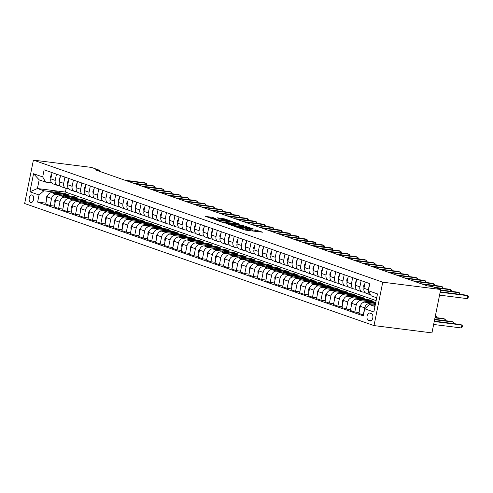 <?xml version="1.0" encoding="UTF-8"?>
<svg xmlns="http://www.w3.org/2000/svg" width="493" height="493" viewBox="0 0 493 493"><rect width="100%" height="100%" fill="white"/><g stroke="black" fill="none" stroke-linecap="round" stroke-linejoin="round"><path stroke-width="0.74" d="M236.652 227.168L245.126 230.065L262.683 232.215L254.998 229.787A3.778 0.382 11.4 0 1 255.67 230.151A3.778 0.382 11.4 0 1 254.092 230.145L252.669 229.966A3.778 0.382 11.4 0 1 247.511 228.844L245.471 228.277L246.186 228.678A3.778 0.382 11.4 0 1 246.857 229.042A3.778 0.382 11.4 0 1 245.28 229.035L243.856 228.857A3.778 0.382 11.4 0 1 238.698 227.735L236.652 227.168M30.658 202.481A3.852 2.262 -82.8 0 0 30.936 202.543A3.852 2.262 -82.8 0 0 33.623 199.246A3.852 2.262 -82.8 0 0 32.174 194.969A3.852 2.262 -82.8 0 0 31.897 194.908A3.852 2.262 -82.8 0 0 29.204 198.204A3.852 2.262 -82.8 0 0 30.658 202.481M212.415 217.358L205.526 216.402L215.188 219.607L232.745 221.751L224.697 218.898L217.302 217.82L220.371 219.108L224.851 219.816A3.161 0.32 11.4 0 1 228.086 220.445A3.161 0.32 11.4 0 1 229.726 221.061A3.161 0.32 11.4 0 1 228.407 221.061L217.173 219.65A3.161 0.32 11.4 0 1 213.937 219.021A3.161 0.32 11.4 0 1 212.298 218.399A3.161 0.32 11.4 0 1 213.617 218.405L215.983 218.639L212.415 217.358L212.181 218.528L210.449 218.159M382.753 282.193L440.699 289.483L432.238 286.525L427.406 285.915L94.983 169.752L99.808 170.362L91.347 167.404L33.401 160.114L382.753 282.193L374.002 325.596L24.65 203.517L33.401 160.114M226.688 223.625L235.857 226.829L253.414 228.974L243.752 225.769L226.644 223.822M223.908 222.867L215.86 220.014L233.417 222.158L238.594 223.797L230.687 222.922L233.121 223.816L243.215 225.4L223.908 222.867M371.414 313.64L369.923 313.123A3.728 2.194 -82.8 0 0 369.658 313.055A3.728 2.194 -82.8 0 0 367.051 316.253A3.728 2.194 -82.8 0 0 368.456 320.395L369.947 320.912A3.728 2.194 -82.8 0 0 370.212 320.98A3.728 2.194 -82.8 0 0 372.819 317.782A3.728 2.194 -82.8 0 0 371.414 313.64M376.707 297.803L371.266 295.899L368.351 290.722L369.781 283.623L44.13 169.826L42.694 176.925L45.615 182.102L39.181 179.853L37.431 188.536L43.865 190.785L54.033 192.06M368.351 290.722L377.49 293.914L373.848 311.983L364.709 308.784L369.516 304.582L375.198 305.296M45.917 203.128L37.622 202.087L363.279 315.884L364.709 308.784M37.622 202.087L39.052 194.988L29.913 191.795L33.555 173.727L42.694 176.925M440.699 289.483L431.948 332.886L374.002 325.596M99.604 171.367L99.808 170.362M369.516 304.582L374.957 306.48M66.167 188.443L65.44 192.06L376.141 300.631M65.44 192.06L37.431 188.536L29.913 191.795M60.399 192.862L64.626 193.398L64.447 194.279M54.384 206.086L50.138 205.556L45.738 204.016L47.174 196.923A4.813 3.864 -70.7 0 1 51.981 192.714L68.687 194.815L64.626 193.398M50.138 205.556L51.574 198.457A4.813 3.864 -70.7 0 1 56.381 194.248L62.494 195.018M68.86 195.82L73.087 196.35L72.909 197.237M62.845 209.044L58.605 208.514L54.205 206.974L55.635 199.875A4.813 3.864 -70.7 0 1 60.442 195.672L77.148 197.773L73.087 196.35M58.605 208.514L60.035 201.415A4.813 3.864 -70.7 0 1 64.842 197.206L70.955 197.976M77.321 198.778L81.555 199.308L81.376 200.195M71.306 212.002L67.066 211.472L62.666 209.932L64.096 202.833A4.813 3.864 -70.7 0 1 68.909 198.63L85.616 200.731L81.555 199.308M67.066 211.472L68.496 204.373A4.813 3.864 -70.7 0 1 73.309 200.164L79.416 200.934M85.782 201.736L90.016 202.266L89.837 203.153M79.774 214.96L75.528 214.424L71.128 212.89L72.557 205.791A4.813 3.864 -70.7 0 1 77.37 201.588L94.077 203.689L90.016 202.266M75.528 214.424L76.963 207.331A4.813 3.864 -70.7 0 1 81.77 203.122L87.883 203.892M94.249 204.694L98.477 205.224L98.298 206.111M88.235 217.918L83.995 217.382L79.595 215.848L81.025 208.749A4.813 3.864 -70.7 0 1 85.831 204.54L102.538 206.641L98.477 205.224M83.995 217.382L85.425 210.289A4.813 3.864 -70.7 0 1 90.231 206.08L96.345 206.85M102.71 207.652L106.938 208.182L106.759 209.069M96.696 220.876L92.456 220.34L88.056 218.806L89.486 211.707A4.813 3.864 -70.7 0 1 94.292 207.498L111.005 209.599L106.938 208.182M92.456 220.34L93.886 213.241A4.813 3.864 -70.7 0 1 98.699 209.038L104.806 209.808M111.171 210.61L115.405 211.14L115.226 212.027M105.157 223.834L100.917 223.298L96.517 221.764L97.947 214.665A4.813 3.864 -70.7 0 1 102.76 210.456L119.466 212.557L115.405 211.14M100.917 223.298L102.353 216.199A4.813 3.864 -70.7 0 1 107.16 211.996L113.273 212.766M119.639 213.561L123.866 214.098L123.688 214.985M113.624 226.792L109.384 226.256L104.978 224.716L106.414 217.623A4.813 3.864 -70.7 0 1 111.221 213.414L127.927 215.515L123.866 214.098M109.384 226.256L110.814 219.157A4.813 3.864 -70.7 0 1 115.621 214.954L121.734 215.718M128.1 216.519L132.327 217.056L132.149 217.937M122.085 229.744L117.845 229.214L113.445 227.674L114.875 220.581A4.813 3.864 -70.7 0 1 119.682 216.372L136.395 218.473L132.327 217.056M117.845 229.214L119.275 222.115A4.813 3.864 -70.7 0 1 124.088 217.912L130.195 218.676M136.561 219.477L140.795 220.014L140.616 220.895M130.546 232.702L126.307 232.172L121.907 230.632L123.336 223.539A4.813 3.864 -70.7 0 1 128.149 219.33L144.856 221.431L140.795 220.014M126.307 232.172L127.736 225.073A4.813 3.864 -70.7 0 1 132.549 220.864L138.662 221.634M145.028 222.435L149.256 222.965L149.077 223.853M139.014 235.66L134.774 235.13L130.368 233.59L131.804 226.49A4.813 3.864 -70.7 0 1 136.61 222.288L153.317 224.389L149.256 222.965M134.774 235.13L136.204 228.031A4.813 3.864 -70.7 0 1 141.01 223.822L147.124 224.592M153.489 225.393L157.717 225.923L157.538 226.811M147.475 238.618L143.235 238.088L138.835 236.548L140.265 229.448A4.813 3.864 -70.7 0 1 145.071 225.246L161.778 227.347L157.717 225.923M143.235 238.088L144.665 230.989A4.813 3.864 -70.7 0 1 149.471 226.78L155.585 227.55M161.951 228.351L166.184 228.881L166.005 229.769M155.936 241.576L151.696 241.04L147.296 239.506L148.726 232.406A4.813 3.864 -70.7 0 1 153.539 228.204L170.245 230.305L166.184 228.881M151.696 241.04L153.126 233.947A4.813 3.864 -70.7 0 1 157.939 229.738L164.052 230.508M170.418 231.309L174.645 231.839L174.467 232.727M164.403 244.534L160.157 243.998L155.757 242.464L157.193 235.364A4.813 3.864 -70.7 0 1 162 231.155L178.706 233.257L174.645 231.839M160.157 243.998L161.593 236.905A4.813 3.864 -70.7 0 1 166.4 232.696L172.513 233.466M178.879 234.267L183.106 234.797L182.928 235.685M172.864 247.492L168.624 246.956L164.224 245.422L165.654 238.322A4.813 3.864 -70.7 0 1 170.461 234.113L187.167 236.215L183.106 234.797M168.624 246.956L170.054 239.857A4.813 3.864 -70.7 0 1 174.861 235.654L180.974 236.424M187.34 237.225L191.567 237.755L191.389 238.643M181.325 250.45L177.086 249.914L172.686 248.38L174.115 241.28A4.813 3.864 -70.7 0 1 178.928 237.071L195.635 239.173L191.567 237.755M177.086 249.914L178.515 242.815A4.813 3.864 -70.7 0 1 183.328 238.612L189.435 239.382M195.801 240.177L200.035 240.713L199.856 241.601M189.793 253.408L185.547 252.872L181.147 251.331L182.576 244.238A4.813 3.864 -70.7 0 1 187.389 240.029L204.096 242.131L200.035 240.713M185.547 252.872L186.983 245.773A4.813 3.864 -70.7 0 1 191.789 241.57L197.903 242.334M204.268 243.135L208.496 243.671L208.317 244.553M198.254 256.36L194.014 255.83L189.614 254.289L191.044 247.196A4.813 3.864 -70.7 0 1 195.85 242.987L212.557 245.089L208.496 243.671M194.014 255.83L195.444 248.731A4.813 3.864 -70.7 0 1 200.25 244.528L206.364 245.292M212.729 246.093L216.957 246.629L216.778 247.511M206.715 259.318L202.475 258.788L198.075 257.247L199.505 250.148A4.813 3.864 -70.7 0 1 204.312 245.945L221.024 248.047L216.957 246.629M202.475 258.788L203.905 251.689A4.813 3.864 -70.7 0 1 208.718 247.48L214.825 248.25M221.191 249.051L225.424 249.581L225.246 250.469M215.176 262.276L210.936 261.746L206.536 260.205L207.966 253.106A4.813 3.864 -70.7 0 1 212.779 248.903L229.485 251.005L225.424 249.581M210.936 261.746L212.366 254.647A4.813 3.864 -70.7 0 1 217.179 250.438L223.292 251.208M229.658 252.009L233.885 252.539L233.707 253.427M223.643 265.234L219.403 264.704L214.997 263.163L216.433 256.064A4.813 3.864 -70.7 0 1 221.24 251.861L237.946 253.963L233.885 252.539M219.403 264.704L220.833 257.605A4.813 3.864 -70.7 0 1 225.64 253.396L231.753 254.166M238.119 254.967L242.346 255.497L242.168 256.385M232.104 268.192L227.865 267.656L223.465 266.121L224.894 259.022A4.813 3.864 -70.7 0 1 229.701 254.819L246.414 256.921L242.346 255.497M227.865 267.656L229.294 260.563A4.813 3.864 -70.7 0 1 234.101 256.354L240.214 257.124M246.58 257.925L250.814 258.455L250.635 259.343M240.566 271.15L236.326 270.614L231.926 269.079L233.355 261.98A4.813 3.864 -70.7 0 1 238.168 257.771L254.875 259.873L250.814 258.455M236.326 270.614L237.755 263.521A4.813 3.864 -70.7 0 1 242.568 259.312L248.682 260.082M255.047 260.883L259.275 261.413L259.096 262.301M249.033 274.108L244.787 273.572L240.387 272.037L241.823 264.938A4.813 3.864 -70.7 0 1 246.629 260.729L263.336 262.831L259.275 261.413M244.787 273.572L246.223 266.473A4.813 3.864 -70.7 0 1 251.029 262.27L257.143 263.04M263.509 263.841L267.736 264.371L267.557 265.259M257.494 277.066L253.254 276.53L248.854 274.995L250.284 267.896A4.813 3.864 -70.7 0 1 255.091 263.687L271.797 265.789L267.736 264.371M253.254 276.53L254.684 269.431A4.813 3.864 -70.7 0 1 259.491 265.228L265.604 265.998M271.97 266.793L276.203 267.329L276.025 268.217M265.955 280.024L261.715 279.488L257.315 277.947L258.745 270.854A4.813 3.864 -70.7 0 1 263.558 266.645L280.264 268.747L276.203 267.329M261.715 279.488L263.145 272.389A4.813 3.864 -70.7 0 1 267.958 268.186L274.071 268.95M280.437 269.751L284.664 270.287L284.486 271.168M274.422 282.976L270.176 282.446L265.776 280.905L267.212 273.812A4.813 3.864 -70.7 0 1 272.019 269.603L288.725 271.705L284.664 270.287M270.176 282.446L271.612 275.347A4.813 3.864 -70.7 0 1 276.419 271.144L282.532 271.908M288.898 272.709L293.125 273.245L292.947 274.126M282.883 285.934L278.644 285.404L274.244 283.863L275.673 276.764A4.813 3.864 -70.7 0 1 280.48 272.561L297.187 274.663L293.125 273.245M278.644 285.404L280.073 278.305A4.813 3.864 -70.7 0 1 284.88 274.096L290.993 274.866M297.359 275.667L301.587 276.197L301.408 277.084M291.345 288.892L287.105 288.362L282.705 286.821L284.134 279.722A4.813 3.864 -70.7 0 1 288.947 275.519L305.654 277.621L301.587 276.197M287.105 288.362L288.534 281.263A4.813 3.864 -70.7 0 1 293.347 277.054L299.454 277.824M305.82 278.625L310.054 279.155L309.875 280.042M299.812 291.85L295.566 291.32L291.166 289.779L292.596 282.68A4.813 3.864 -70.7 0 1 297.408 278.477L314.115 280.579L310.054 279.155M295.566 291.32L297.002 284.221A4.813 3.864 -70.7 0 1 301.808 280.012L307.922 280.782M314.287 281.583L318.515 282.113L318.336 283M308.273 294.808L304.033 294.272L299.633 292.737L301.063 285.638A4.813 3.864 -70.7 0 1 305.87 281.435L322.576 283.537L318.515 282.113M304.033 294.272L305.463 287.179A4.813 3.864 -70.7 0 1 310.27 282.97L316.383 283.74M322.749 284.541L326.976 285.071L326.797 285.958M316.734 297.766L312.494 297.23L308.094 295.695L309.524 288.596A4.813 3.864 -70.7 0 1 314.331 284.387L331.043 286.488L326.976 285.071M312.494 297.23L313.924 290.137A4.813 3.864 -70.7 0 1 318.737 285.928L324.844 286.698M331.21 287.499L335.443 288.029L335.265 288.916M325.195 300.724L320.955 300.188L316.555 298.653L317.985 291.554A4.813 3.864 -70.7 0 1 322.798 287.345L339.504 289.446L335.443 288.029M320.955 300.188L322.385 293.089A4.813 3.864 -70.7 0 1 327.198 288.886L333.311 289.656M339.677 290.457L343.904 290.987L343.726 291.874M333.662 303.682L329.423 303.146L325.016 301.611L326.452 294.512A4.813 3.864 -70.7 0 1 331.259 290.303L347.966 292.404L343.904 290.987M329.423 303.146L330.852 296.046A4.813 3.864 -70.7 0 1 335.659 291.844L341.772 292.614M348.138 293.409L352.366 293.945L352.187 294.832M342.124 306.64L337.884 306.104L333.484 304.563L334.913 297.47A4.813 3.864 -70.7 0 1 339.72 293.261L356.427 295.362L352.366 293.945M337.884 306.104L339.313 299.004A4.813 3.864 -70.7 0 1 344.12 294.802L350.233 295.566M356.599 296.367L360.833 296.903L360.654 297.784M350.585 309.592L346.345 309.062L341.945 307.521L343.375 300.428A4.813 3.864 -70.7 0 1 348.187 296.219L364.894 298.32L360.833 296.903M346.345 309.062L347.775 301.962A4.813 3.864 -70.7 0 1 352.587 297.76L358.701 298.524M365.066 299.325L369.294 299.861L369.115 300.742M359.052 312.55L354.806 312.02L350.406 310.479L351.842 303.38A4.813 3.864 -70.7 0 1 356.649 299.177L373.355 301.278L369.294 299.861M354.806 312.02L356.242 304.921A4.813 3.864 -70.7 0 1 361.049 300.712L367.162 301.482M373.528 302.283L375.746 302.56M363.458 314.996L358.873 313.437L360.303 306.338A4.813 3.864 -70.7 0 1 365.11 302.135L375.567 303.448M363.273 314.978L364.703 307.878A4.813 3.864 -70.7 0 1 369.51 303.67L375.376 304.409M364.783 292.281L362.799 292.035A4.813 3.864 -70.7 0 1 362.158 291.881A4.813 3.864 -70.7 0 1 359.884 286.852L361.141 280.603M356.316 289.323L354.338 289.077A4.813 3.864 -70.7 0 1 353.697 288.923A4.813 3.864 -70.7 0 1 351.423 283.894L352.68 277.645M347.855 286.365L345.876 286.119A4.813 3.864 -70.7 0 1 345.229 285.971A4.813 3.864 -70.7 0 1 342.955 280.942L344.219 274.687M339.394 283.407L337.409 283.161A4.813 3.864 -70.7 0 1 336.768 283.013A4.813 3.864 -70.7 0 1 334.494 277.984L335.751 271.729M330.932 280.455L328.948 280.203A4.813 3.864 -70.7 0 1 328.307 280.055A4.813 3.864 -70.7 0 1 326.033 275.026L327.29 268.777M322.465 277.497L320.487 277.245A4.813 3.864 -70.7 0 1 319.846 277.097A4.813 3.864 -70.7 0 1 317.566 272.068L318.829 265.819M314.004 274.539L312.02 274.287A4.813 3.864 -70.7 0 1 311.379 274.139A4.813 3.864 -70.7 0 1 309.105 269.11L310.362 262.861M305.543 271.581L303.559 271.329A4.813 3.864 -70.7 0 1 302.918 271.181A4.813 3.864 -70.7 0 1 300.644 266.152L301.901 259.903M297.076 268.623L295.097 268.377A4.813 3.864 -70.7 0 1 294.457 268.223A4.813 3.864 -70.7 0 1 292.176 263.194L293.44 256.945M288.615 265.665L286.63 265.419A4.813 3.864 -70.7 0 1 285.989 265.265A4.813 3.864 -70.7 0 1 283.715 260.236L284.979 253.987M280.153 262.707L278.169 262.461A4.813 3.864 -70.7 0 1 277.528 262.307A4.813 3.864 -70.7 0 1 275.254 257.278L276.511 251.029M271.686 259.749L269.708 259.503A4.813 3.864 -70.7 0 1 269.067 259.355A4.813 3.864 -70.7 0 1 266.787 254.326L268.05 248.071M263.225 256.791L261.241 256.545A4.813 3.864 -70.7 0 1 260.6 256.397A4.813 3.864 -70.7 0 1 258.326 251.368L259.589 245.113M254.764 253.84L252.78 253.587A4.813 3.864 -70.7 0 1 252.139 253.439A4.813 3.864 -70.7 0 1 249.865 248.41L251.122 242.162M246.297 250.882L244.318 250.629A4.813 3.864 -70.7 0 1 243.678 250.481A4.813 3.864 -70.7 0 1 241.404 245.452L242.661 239.204M237.836 247.924L235.857 247.671A4.813 3.864 -70.7 0 1 235.216 247.523A4.813 3.864 -70.7 0 1 232.936 242.494L234.2 236.246M229.374 244.966L227.39 244.713A4.813 3.864 -70.7 0 1 226.749 244.565A4.813 3.864 -70.7 0 1 224.475 239.536L225.732 233.288M220.913 242.008L218.929 241.761A4.813 3.864 -70.7 0 1 218.288 241.607A4.813 3.864 -70.7 0 1 216.014 236.578L217.271 230.33M212.446 239.05L210.468 238.803A4.813 3.864 -70.7 0 1 209.827 238.649A4.813 3.864 -70.7 0 1 207.547 233.62L208.81 227.372M203.985 236.092L202.001 235.845A4.813 3.864 -70.7 0 1 201.36 235.691A4.813 3.864 -70.7 0 1 199.086 230.662L200.349 224.414M195.524 233.134L193.539 232.887A4.813 3.864 -70.7 0 1 192.899 232.739A4.813 3.864 -70.7 0 1 190.625 227.711L191.882 221.456M187.057 230.176L185.078 229.929A4.813 3.864 -70.7 0 1 184.437 229.781A4.813 3.864 -70.7 0 1 182.157 224.753L183.421 218.498M178.595 227.224L176.611 226.971A4.813 3.864 -70.7 0 1 175.97 226.823A4.813 3.864 -70.7 0 1 173.696 221.795L174.96 215.546M170.134 224.266L168.15 224.013A4.813 3.864 -70.7 0 1 167.509 223.865A4.813 3.864 -70.7 0 1 165.235 218.837L166.492 212.588M161.667 221.308L159.689 221.055A4.813 3.864 -70.7 0 1 159.048 220.907A4.813 3.864 -70.7 0 1 156.768 215.879L158.031 209.63M153.206 218.35L151.222 218.097A4.813 3.864 -70.7 0 1 150.581 217.949A4.813 3.864 -70.7 0 1 148.307 212.921L149.57 206.672M144.745 215.392L142.76 215.145A4.813 3.864 -70.7 0 1 142.12 214.991A4.813 3.864 -70.7 0 1 139.846 209.963L141.103 203.714M136.278 212.434L134.299 212.187A4.813 3.864 -70.7 0 1 133.658 212.033A4.813 3.864 -70.7 0 1 131.384 207.005L132.642 200.756M127.816 209.476L125.838 209.229A4.813 3.864 -70.7 0 1 125.197 209.075A4.813 3.864 -70.7 0 1 122.917 204.047L124.181 197.798M119.355 206.518L117.371 206.271A4.813 3.864 -70.7 0 1 116.73 206.123A4.813 3.864 -70.7 0 1 114.456 201.095L115.713 194.84M110.894 203.566L108.91 203.313A4.813 3.864 -70.7 0 1 108.269 203.165A4.813 3.864 -70.7 0 1 105.995 198.137L107.252 191.888M102.427 200.608L100.449 200.355A4.813 3.864 -70.7 0 1 99.808 200.207A4.813 3.864 -70.7 0 1 97.528 195.179L98.791 188.93M93.966 197.65L91.981 197.397A4.813 3.864 -70.7 0 1 91.341 197.249A4.813 3.864 -70.7 0 1 89.067 192.221L90.33 185.972M85.505 194.692L83.52 194.439A4.813 3.864 -70.7 0 1 82.879 194.291A4.813 3.864 -70.7 0 1 80.606 189.263L81.863 183.014M77.037 191.734L75.059 191.481A4.813 3.864 -70.7 0 1 74.418 191.333A4.813 3.864 -70.7 0 1 72.138 186.305L73.402 180.056M68.576 188.776L66.592 188.529A4.813 3.864 -70.7 0 1 65.951 188.375A4.813 3.864 -70.7 0 1 63.677 183.347L64.94 177.098M60.115 185.818L58.131 185.571A4.813 3.864 -70.7 0 1 57.49 185.417A4.813 3.864 -70.7 0 1 55.216 180.389L56.473 174.14M51.648 182.86L45.615 182.102M370.687 294.863A4.813 3.864 -70.7 0 1 370.619 294.839A4.813 3.864 -70.7 0 1 368.345 289.81L369.608 283.561M370.619 294.839L366.219 293.304A4.813 3.864 -70.7 0 1 363.945 288.276L365.208 282.021M362.158 291.881L357.758 290.346A4.813 3.864 -70.7 0 1 355.484 285.318L356.741 279.069M353.697 288.923L349.297 287.388A4.813 3.864 -70.7 0 1 347.017 282.36L348.28 276.111M345.229 285.971L340.829 284.43A4.813 3.864 -70.7 0 1 338.555 279.402L339.819 273.153M336.768 283.013L332.368 281.472A4.813 3.864 -70.7 0 1 330.094 276.444L331.351 270.195M328.307 280.055L323.907 278.514A4.813 3.864 -70.7 0 1 321.627 273.486L322.89 267.237M319.846 277.097L315.44 275.556A4.813 3.864 -70.7 0 1 313.166 270.528L314.429 264.279M311.379 274.139L306.979 272.598A4.813 3.864 -70.7 0 1 304.705 267.57L305.962 261.321M302.918 271.181L298.518 269.646A4.813 3.864 -70.7 0 1 296.244 264.618L297.501 258.363M294.457 268.223L290.057 266.688A4.813 3.864 -70.7 0 1 287.776 261.66L289.04 255.405M285.989 265.265L281.589 263.73A4.813 3.864 -70.7 0 1 279.315 258.702L280.572 252.453M277.528 262.307L273.128 260.772A4.813 3.864 -70.7 0 1 270.854 255.744L272.111 249.495M269.067 259.355L264.667 257.814A4.813 3.864 -70.7 0 1 262.387 252.786L263.65 246.537M260.6 256.397L256.2 254.856A4.813 3.864 -70.7 0 1 253.926 249.828L255.189 243.579M252.139 253.439L247.739 251.898A4.813 3.864 -70.7 0 1 245.465 246.87L246.722 240.621M243.678 250.481L239.278 248.94A4.813 3.864 -70.7 0 1 236.997 243.912L238.261 237.663M235.216 247.523L230.81 245.982A4.813 3.864 -70.7 0 1 228.536 240.954L229.8 234.705M226.749 244.565L222.349 243.031A4.813 3.864 -70.7 0 1 220.075 238.002L221.332 231.747M218.288 241.607L213.888 240.073A4.813 3.864 -70.7 0 1 211.614 235.044L212.871 228.795M209.827 238.649L205.421 237.115A4.813 3.864 -70.7 0 1 203.147 232.086L204.41 225.837M201.36 235.691L196.96 234.157A4.813 3.864 -70.7 0 1 194.686 229.128L195.943 222.879M192.899 232.739L188.499 231.199A4.813 3.864 -70.7 0 1 186.225 226.17L187.482 219.921M184.437 229.781L180.037 228.241A4.813 3.864 -70.7 0 1 177.757 223.212L179.021 216.963M175.97 226.823L171.57 225.283A4.813 3.864 -70.7 0 1 169.296 220.254L170.553 214.005M167.509 223.865L163.109 222.325A4.813 3.864 -70.7 0 1 160.835 217.296L162.092 211.047M159.048 220.907L154.648 219.367A4.813 3.864 -70.7 0 1 152.368 214.344L153.631 208.089M150.581 217.949L146.181 216.415A4.813 3.864 -70.7 0 1 143.907 211.386L145.17 205.131M142.12 214.991L137.72 213.457A4.813 3.864 -70.7 0 1 135.446 208.428L136.703 202.179M133.658 212.033L129.258 210.499A4.813 3.864 -70.7 0 1 126.978 205.47L128.242 199.221M125.197 209.075L120.791 207.541A4.813 3.864 -70.7 0 1 118.517 202.512L119.781 196.263M116.73 206.123L112.33 204.583A4.813 3.864 -70.7 0 1 110.056 199.554L111.313 193.305M108.269 203.165L103.869 201.625A4.813 3.864 -70.7 0 1 101.595 196.596L102.852 190.347M99.808 200.207L95.408 198.667A4.813 3.864 -70.7 0 1 93.128 193.638L94.391 187.389M91.341 197.249L86.941 195.709A4.813 3.864 -70.7 0 1 84.667 190.68L85.924 184.431M82.879 194.291L78.479 192.751A4.813 3.864 -70.7 0 1 76.205 187.728L77.463 181.473M74.418 191.333L70.018 189.799A4.813 3.864 -70.7 0 1 67.738 184.77L69.002 178.515M65.951 188.375L61.551 186.841A4.813 3.864 -70.7 0 1 59.277 181.812L60.534 175.563M57.49 185.417L53.09 183.883A4.813 3.864 -70.7 0 1 50.816 178.854L52.073 172.605M43.865 190.785L39.052 194.988M33.555 173.727L39.181 179.853M246.586 230.249A3.778 0.382 11.4 0 0 246.617 230.213L246.857 229.042M249.501 230.619A3.778 0.382 11.4 0 1 247.276 230.015L246.697 229.818M255.405 231.359A3.778 0.382 11.4 0 0 255.436 231.322L255.67 230.151M257.525 231.624L255.516 230.927M233.238 225.652L231.118 225.381M234.841 226.386L250.949 228.518L250.179 228.105A3.778 0.382 11.4 0 0 245.021 226.977L234.785 225.689A3.778 0.382 11.4 0 0 233.207 225.683A3.778 0.382 11.4 0 0 233.879 226.053L234.791 226.632M220.784 221.77L222.682 222.01A3.161 0.32 11.4 0 0 224.321 222.639A3.161 0.32 11.4 0 0 227.556 223.261L232.006 223.76L229.572 222.873L230.669 223.015M229.572 222.873L224.001 222.023A3.161 0.32 11.4 0 0 222.682 222.016L222.602 222.411M374.058 305.149L374.119 305.112A9.201 7.389 -70.7 0 1 375.352 304.532M433.643 324.474L461.275 327.95L461.867 325.016L460.172 324.425L434.308 321.171M434.234 321.541L461.867 325.016L462.434 325.873L462.2 327.05L461.275 327.95M439.559 295.141L467.185 298.616L467.777 295.689L440.15 292.207M467.185 298.616L468.116 297.717L468.35 296.546L467.777 295.689L466.088 295.097L440.224 291.844M370.225 302.776A9.201 7.389 -70.7 0 1 374.618 302.665A9.201 7.389 -70.7 0 1 375.635 303.133M359.613 309.758L359.409 307.201A3.186 2.557 -70.7 0 1 360.722 305.044M365.59 302.197L365.658 302.154A9.201 7.389 -70.7 0 1 371.235 301.482L372.517 301.932A9.201 7.389 109.3 0 0 367.303 302.412M368.413 302.548A9.201 7.389 -70.7 0 1 373.33 302.215L374.618 302.665M372.924 302.086A9.201 7.389 109.3 0 0 372.517 301.932M434.61 319.692L453.406 322.058L451.711 321.467L434.684 319.322M453.104 323.531L453.406 322.058L453.973 322.915L453.831 323.624M361.763 299.818A9.201 7.389 -70.7 0 1 366.157 299.707A9.201 7.389 -70.7 0 1 367.784 300.576M351.152 306.8L350.948 304.243A3.186 2.557 -70.7 0 1 352.261 302.092M357.129 299.239L357.197 299.196A9.201 7.389 -70.7 0 1 362.768 298.524L364.056 298.974A9.201 7.389 109.3 0 0 358.842 299.454M359.952 299.59A9.201 7.389 -70.7 0 1 364.869 299.257L366.157 299.707M364.456 299.134A9.201 7.389 109.3 0 0 364.056 298.974M434.98 317.849L444.939 319.1L443.25 318.509L435.054 317.48M444.643 320.579L444.939 319.1L445.512 319.963L445.37 320.666M353.302 296.86A9.201 7.389 -70.7 0 1 357.69 296.749A9.201 7.389 -70.7 0 1 359.317 297.618M342.684 303.842L342.487 301.285A3.186 2.557 -70.7 0 1 343.794 299.134M348.668 296.281L348.73 296.244A9.201 7.389 -70.7 0 1 354.307 295.566L355.595 296.016A9.201 7.389 109.3 0 0 350.375 296.496M351.484 296.632A9.201 7.389 -70.7 0 1 356.408 296.299L357.69 296.749M355.995 296.176A9.201 7.389 109.3 0 0 355.595 296.016M435.35 316.001L436.478 316.142L435.399 315.766M436.182 317.621L436.478 316.142L437.045 317.005L436.903 317.708M364.9 283.524L363.766 285.613A3.186 2.557 109.3 0 0 364.044 287.783M459.02 294.204L459.316 292.731L440.52 290.365M459.747 294.296L459.889 293.588L459.316 292.731L457.621 292.139L440.594 289.995M356.439 280.566L355.299 282.655A3.186 2.557 109.3 0 0 355.582 284.825M450.559 291.246L450.855 289.773L436.287 287.937M451.28 291.338L451.422 290.63L450.855 289.773L449.16 289.181L434.598 287.345M347.978 277.608L346.838 279.697A3.186 2.557 109.3 0 0 347.121 281.867M442.092 288.288L442.394 286.815L423 284.375M442.819 288.38L442.96 287.672L442.394 286.815L440.699 286.223L421.305 283.783M344.841 293.908A9.201 7.389 -70.7 0 1 349.229 293.791A9.201 7.389 -70.7 0 1 350.856 294.66M334.223 300.89L334.02 298.327A3.186 2.557 -70.7 0 1 335.332 296.176M340.201 293.323L340.269 293.286A9.201 7.389 -70.7 0 1 345.846 292.608L347.134 293.058A9.201 7.389 109.3 0 0 341.914 293.538M343.023 293.674A9.201 7.389 -70.7 0 1 347.941 293.341L349.229 293.791M347.534 293.218A9.201 7.389 109.3 0 0 347.134 293.058M339.517 274.65L338.377 276.739A3.186 2.557 109.3 0 0 338.654 278.909M433.63 285.336L433.926 283.857L414.533 281.417M434.358 285.422L434.499 284.72L433.926 283.857L432.238 283.265L412.844 280.825M336.374 290.95A9.201 7.389 -70.7 0 1 340.768 290.833A9.201 7.389 -70.7 0 1 342.395 291.702M325.762 297.932L325.559 295.369A3.186 2.557 -70.7 0 1 326.871 293.218M331.74 290.365L331.807 290.328A9.201 7.389 -70.7 0 1 337.385 289.656L338.666 290.1A9.201 7.389 109.3 0 0 333.453 290.58M334.562 290.722A9.201 7.389 -70.7 0 1 339.48 290.389L340.768 290.833M339.067 290.26A9.201 7.389 109.3 0 0 338.666 290.1M331.05 271.692L329.909 273.788A3.186 2.557 109.3 0 0 330.193 275.951M425.169 282.378L425.465 280.899L406.072 278.459M425.89 282.471L426.032 281.762L425.465 280.899L423.77 280.307L404.377 277.867M327.913 287.992A9.201 7.389 -70.7 0 1 332.307 287.881A9.201 7.389 -70.7 0 1 333.927 288.75M317.295 294.974L317.098 292.411A3.186 2.557 -70.7 0 1 318.404 290.26M323.279 287.407L323.346 287.37A9.201 7.389 -70.7 0 1 328.917 286.698L330.205 287.148A9.201 7.389 109.3 0 0 324.992 287.622M326.095 287.764A9.201 7.389 -70.7 0 1 331.019 287.431L332.307 287.881M330.606 287.302A9.201 7.389 109.3 0 0 330.205 287.148M322.588 268.734L321.448 270.83A3.186 2.557 109.3 0 0 321.732 272.993M416.702 279.42L417.004 277.941L397.611 275.501M417.429 279.513L417.571 278.804L417.004 277.941L415.309 277.349L395.916 274.909M319.452 285.034A9.201 7.389 -70.7 0 1 323.839 284.923A9.201 7.389 -70.7 0 1 325.466 285.792M308.834 292.016L308.63 289.459A3.186 2.557 -70.7 0 1 309.943 287.302M314.811 284.449L314.879 284.412A9.201 7.389 -70.7 0 1 320.456 283.74L321.744 284.19A9.201 7.389 109.3 0 0 316.524 284.664M317.634 284.806A9.201 7.389 -70.7 0 1 322.551 284.473L323.839 284.923M322.145 284.344A9.201 7.389 109.3 0 0 321.744 284.19M314.127 265.776L312.987 267.872A3.186 2.557 109.3 0 0 313.265 270.035M408.241 276.462L408.537 274.983L389.143 272.543M408.968 276.555L409.11 275.846L408.537 274.983L406.848 274.391L387.455 271.951M310.984 282.076A9.201 7.389 -70.7 0 1 315.378 281.965A9.201 7.389 -70.7 0 1 317.005 282.834M300.373 289.058L300.169 286.501A3.186 2.557 -70.7 0 1 301.482 284.344M306.35 281.491L306.418 281.454A9.201 7.389 -70.7 0 1 311.995 280.782L313.277 281.232A9.201 7.389 109.3 0 0 308.063 281.706M309.173 281.848A9.201 7.389 -70.7 0 1 314.09 281.515L315.378 281.965M313.677 281.386A9.201 7.389 109.3 0 0 313.277 281.232M305.66 262.824L304.52 264.914A3.186 2.557 109.3 0 0 304.803 267.077M399.78 273.504L400.076 272.025L380.682 269.591M400.501 273.597L400.649 272.888L400.076 272.025L398.381 271.433L378.988 268.999M302.523 279.118A9.201 7.389 -70.7 0 1 306.917 279.007A9.201 7.389 -70.7 0 1 308.538 279.876M291.911 286.1L291.708 283.543A3.186 2.557 -70.7 0 1 293.015 281.386M297.889 278.533L297.957 278.496A9.201 7.389 -70.7 0 1 303.528 277.824L304.816 278.274A9.201 7.389 109.3 0 0 299.602 278.748M300.712 278.89A9.201 7.389 -70.7 0 1 305.629 278.557L306.917 279.007M305.216 278.428A9.201 7.389 109.3 0 0 304.816 278.274M297.199 259.866L296.059 261.956A3.186 2.557 109.3 0 0 296.342 264.125M391.313 270.546L391.615 269.073L372.221 266.633M392.04 270.639L392.181 269.93L391.615 269.073L389.92 268.482L370.526 266.041M294.062 276.16A9.201 7.389 -70.7 0 1 298.45 276.049A9.201 7.389 -70.7 0 1 300.077 276.918M283.444 283.142L283.247 280.585A3.186 2.557 -70.7 0 1 284.553 278.428M289.428 275.581L289.49 275.538A9.201 7.389 -70.7 0 1 295.067 274.866L296.355 275.316A9.201 7.389 109.3 0 0 291.135 275.797M292.244 275.932A9.201 7.389 -70.7 0 1 297.168 275.599L298.45 276.049M296.755 275.47A9.201 7.389 109.3 0 0 296.355 275.316M288.738 256.908L287.598 258.998A3.186 2.557 109.3 0 0 287.875 261.167M382.851 267.588L383.147 266.115L363.754 263.675M383.579 267.681L383.72 266.972L383.147 266.115L381.459 265.524L362.065 263.083M285.595 273.202A9.201 7.389 -70.7 0 1 289.989 273.091A9.201 7.389 -70.7 0 1 291.616 273.96M274.983 280.184L274.78 277.627A3.186 2.557 -70.7 0 1 276.092 275.476M280.961 272.623L281.028 272.58A9.201 7.389 -70.7 0 1 286.606 271.908L287.887 272.358A9.201 7.389 109.3 0 0 282.674 272.839M283.783 272.974A9.201 7.389 -70.7 0 1 288.701 272.641L289.989 273.091M288.288 272.518A9.201 7.389 109.3 0 0 287.887 272.358M280.27 253.95L279.137 256.04A3.186 2.557 109.3 0 0 279.414 258.209M374.39 264.63L374.686 263.157L355.293 260.717M375.111 264.723L375.259 264.014L374.686 263.157L372.991 262.566L353.598 260.125M277.134 270.244A9.201 7.389 -70.7 0 1 281.528 270.133A9.201 7.389 -70.7 0 1 283.148 271.002M266.522 277.226L266.319 274.669A3.186 2.557 -70.7 0 1 267.631 272.518M272.5 269.665L272.567 269.628A9.201 7.389 -70.7 0 1 278.138 268.95L279.426 269.4A9.201 7.389 109.3 0 0 274.213 269.881M275.322 270.016A9.201 7.389 -70.7 0 1 280.24 269.683L281.528 270.133M279.827 269.56A9.201 7.389 109.3 0 0 279.426 269.4M271.809 250.992L270.669 253.082A3.186 2.557 109.3 0 0 270.953 255.251M365.923 261.672L366.225 260.199L346.832 257.759M366.65 261.765L366.792 261.056L366.225 260.199L364.53 259.608L345.137 257.167M268.673 267.292A9.201 7.389 -70.7 0 1 273.06 267.175A9.201 7.389 -70.7 0 1 274.687 268.044M258.055 274.274L257.857 271.711A3.186 2.557 -70.7 0 1 259.164 269.56M264.038 266.707L264.1 266.67A9.201 7.389 -70.7 0 1 269.677 265.992L270.965 266.442A9.201 7.389 109.3 0 0 265.745 266.923M266.855 267.058A9.201 7.389 -70.7 0 1 271.779 266.725L273.06 267.175M271.366 266.602A9.201 7.389 109.3 0 0 270.965 266.442M263.348 248.034L262.208 250.124A3.186 2.557 109.3 0 0 262.486 252.293M357.462 258.72L357.758 257.241L338.364 254.801M358.189 258.807L358.331 258.104L357.758 257.241L356.069 256.65L336.676 254.209M260.212 264.334A9.201 7.389 -70.7 0 1 264.599 264.217A9.201 7.389 -70.7 0 1 266.226 265.086M249.594 271.316L249.39 268.753A3.186 2.557 -70.7 0 1 250.703 266.602M255.571 263.749L255.639 263.712A9.201 7.389 -70.7 0 1 261.216 263.04L262.498 263.484A9.201 7.389 109.3 0 0 257.284 263.965M258.394 264.106A9.201 7.389 -70.7 0 1 263.311 263.773L264.599 264.217M262.905 263.644A9.201 7.389 109.3 0 0 262.498 263.484M254.881 245.076L253.747 247.172A3.186 2.557 109.3 0 0 254.024 249.335M349.001 255.762L349.297 254.283L329.903 251.843M349.728 255.855L349.87 255.146L349.297 254.283L347.608 253.692L328.209 251.251M251.744 261.376A9.201 7.389 -70.7 0 1 256.138 261.265A9.201 7.389 -70.7 0 1 257.765 262.134M241.132 268.358L240.929 265.795A3.186 2.557 -70.7 0 1 242.242 263.644M247.11 260.791L247.178 260.754A9.201 7.389 -70.7 0 1 252.749 260.082L254.037 260.532A9.201 7.389 109.3 0 0 248.823 261.007M249.933 261.148A9.201 7.389 -70.7 0 1 254.85 260.815L256.138 261.265M254.437 260.686A9.201 7.389 109.3 0 0 254.037 260.532M246.42 242.118L245.28 244.214A3.186 2.557 109.3 0 0 245.563 246.377M340.54 252.804L340.836 251.325L321.442 248.885M341.261 252.897L341.402 252.188L340.836 251.325L339.141 250.734L319.747 248.293M243.283 258.418A9.201 7.389 -70.7 0 1 247.671 258.307A9.201 7.389 -70.7 0 1 249.298 259.176M232.665 265.4L232.468 262.843A3.186 2.557 -70.7 0 1 233.774 260.686M238.649 257.833L238.711 257.796A9.201 7.389 -70.7 0 1 244.288 257.124L245.576 257.574A9.201 7.389 109.3 0 0 240.356 258.049M241.465 258.19A9.201 7.389 -70.7 0 1 246.389 257.857L247.671 258.307M245.976 257.728A9.201 7.389 109.3 0 0 245.576 257.574M237.959 239.16L236.819 241.256A3.186 2.557 109.3 0 0 237.102 243.419M332.072 249.846L332.374 248.367L312.981 245.927M332.8 249.939L332.941 249.23L332.374 248.367L330.68 247.776L311.286 245.335M234.822 255.46A9.201 7.389 -70.7 0 1 239.21 255.349A9.201 7.389 -70.7 0 1 240.837 256.218M224.204 262.442L224.001 259.885A3.186 2.557 -70.7 0 1 225.313 257.728M230.182 254.875L230.249 254.838A9.201 7.389 -70.7 0 1 235.827 254.166L237.115 254.616A9.201 7.389 109.3 0 0 231.895 255.091M233.004 255.232A9.201 7.389 -70.7 0 1 237.922 254.899L239.21 255.349M237.515 254.77A9.201 7.389 109.3 0 0 237.115 254.616M229.498 236.209L228.358 238.298A3.186 2.557 109.3 0 0 228.635 240.461M323.611 246.888L323.907 245.409L304.514 242.975M324.339 246.981L324.48 246.272L323.907 245.409L322.219 244.818L302.825 242.383M226.355 252.502A9.201 7.389 -70.7 0 1 230.749 252.391A9.201 7.389 -70.7 0 1 232.376 253.26M215.743 259.484L215.54 256.927A3.186 2.557 -70.7 0 1 216.852 254.77M221.721 251.917L221.788 251.88A9.201 7.389 -70.7 0 1 227.365 251.208L228.647 251.658A9.201 7.389 109.3 0 0 223.434 252.133M224.543 252.274A9.201 7.389 -70.7 0 1 229.461 251.941L230.749 252.391M229.048 251.812A9.201 7.389 109.3 0 0 228.647 251.658M221.03 233.251L219.89 235.34A3.186 2.557 109.3 0 0 220.174 237.509M315.15 243.93L315.446 242.457L296.053 240.017M315.871 244.023L316.013 243.314L315.446 242.457L313.751 241.866L294.358 239.425M217.894 249.544A9.201 7.389 -70.7 0 1 222.288 249.433A9.201 7.389 -70.7 0 1 223.908 250.302M207.276 256.526L207.078 253.969A3.186 2.557 -70.7 0 1 208.385 251.812M213.259 248.965L213.327 248.922A9.201 7.389 -70.7 0 1 218.898 248.25L220.186 248.7A9.201 7.389 109.3 0 0 214.973 249.181M216.076 249.316A9.201 7.389 -70.7 0 1 221 248.983L222.288 249.433M220.587 248.854A9.201 7.389 109.3 0 0 220.186 248.7M212.569 230.293L211.429 232.382A3.186 2.557 109.3 0 0 211.713 234.551M306.683 240.972L306.985 239.499L287.592 237.059M307.41 241.065L307.552 240.356L306.985 239.499L305.29 238.908L285.897 236.467M209.433 246.586A9.201 7.389 -70.7 0 1 213.82 246.475A9.201 7.389 -70.7 0 1 215.447 247.344M198.815 253.568L198.611 251.011A3.186 2.557 -70.7 0 1 199.924 248.86M204.798 246.007L204.86 245.97A9.201 7.389 -70.7 0 1 210.437 245.292L211.725 245.742A9.201 7.389 109.3 0 0 206.505 246.223M207.615 246.358A9.201 7.389 -70.7 0 1 212.532 246.025L213.82 246.475M212.126 245.902A9.201 7.389 109.3 0 0 211.725 245.742M204.108 227.335L202.968 229.424A3.186 2.557 109.3 0 0 203.245 231.593M298.222 238.014L298.518 236.541L279.124 234.101M298.949 238.107L299.091 237.398L298.518 236.541L296.829 235.95L277.436 233.509M200.965 243.628A9.201 7.389 -70.7 0 1 205.359 243.517A9.201 7.389 -70.7 0 1 206.986 244.386M190.353 250.61L190.15 248.053A3.186 2.557 -70.7 0 1 191.463 245.902M196.331 243.049L196.399 243.012A9.201 7.389 -70.7 0 1 201.976 242.334L203.258 242.784A9.201 7.389 109.3 0 0 198.044 243.265M199.154 243.4A9.201 7.389 -70.7 0 1 204.071 243.067L205.359 243.517M203.658 242.944A9.201 7.389 109.3 0 0 203.258 242.784M195.641 224.377L194.501 226.466A3.186 2.557 109.3 0 0 194.784 228.635M289.761 235.056L290.057 233.583L270.663 231.143M290.482 235.149L290.63 234.44L290.057 233.583L288.362 232.992L268.968 230.551M192.504 240.676A9.201 7.389 -70.7 0 1 196.898 240.559A9.201 7.389 -70.7 0 1 198.519 241.428M181.892 247.659L181.689 245.095A3.186 2.557 -70.7 0 1 182.995 242.944M187.87 240.091L187.938 240.054A9.201 7.389 -70.7 0 1 193.509 239.376L194.797 239.826A9.201 7.389 109.3 0 0 189.583 240.307M190.692 240.442A9.201 7.389 -70.7 0 1 195.61 240.109L196.898 240.559M195.197 239.986A9.201 7.389 109.3 0 0 194.797 239.826M187.18 221.419L186.04 223.508A3.186 2.557 109.3 0 0 186.323 225.677M281.293 232.104L281.595 230.625L262.202 228.185M282.021 232.191L282.162 231.488L281.595 230.625L279.901 230.034L260.507 227.593M184.043 237.718A9.201 7.389 -70.7 0 1 188.431 237.601A9.201 7.389 -70.7 0 1 190.058 238.47M173.425 244.701L173.228 242.137A3.186 2.557 -70.7 0 1 174.534 239.986M179.409 237.133L179.47 237.096A9.201 7.389 -70.7 0 1 185.048 236.424L186.336 236.868A9.201 7.389 109.3 0 0 181.116 237.349M182.225 237.49A9.201 7.389 -70.7 0 1 187.149 237.158L188.431 237.601M186.736 237.028A9.201 7.389 109.3 0 0 186.336 236.868M178.719 218.461L177.579 220.556A3.186 2.557 109.3 0 0 177.856 222.719M272.832 229.146L273.128 227.667L253.735 225.227M273.56 229.239L273.701 228.53L273.128 227.667L271.44 227.076L252.046 224.635M175.576 234.76A9.201 7.389 -70.7 0 1 179.97 234.65A9.201 7.389 -70.7 0 1 181.597 235.518M164.964 241.743L164.761 239.179A3.186 2.557 -70.7 0 1 166.073 237.028M170.942 234.175L171.009 234.138A9.201 7.389 -70.7 0 1 176.586 233.466L177.868 233.916A9.201 7.389 109.3 0 0 172.655 234.391M173.764 234.532A9.201 7.389 -70.7 0 1 178.682 234.2L179.97 234.65M178.275 234.07A9.201 7.389 109.3 0 0 177.868 233.916M170.251 215.503L169.117 217.598A3.186 2.557 109.3 0 0 169.395 219.761M264.371 226.188L264.667 224.709L245.274 222.269M265.098 226.281L265.24 225.572L264.667 224.709L262.972 224.118L243.579 221.677M167.115 231.802A9.201 7.389 -70.7 0 1 171.509 231.692A9.201 7.389 -70.7 0 1 173.129 232.56M156.503 238.785L156.299 236.227A3.186 2.557 -70.7 0 1 157.612 234.07M162.48 231.217L162.548 231.18A9.201 7.389 -70.7 0 1 168.119 230.508L169.407 230.958A9.201 7.389 109.3 0 0 164.194 231.433M165.303 231.574A9.201 7.389 -70.7 0 1 170.221 231.242L171.509 231.692M169.808 231.112A9.201 7.389 109.3 0 0 169.407 230.958M161.79 212.545L160.65 214.64A3.186 2.557 109.3 0 0 160.934 216.803M255.904 223.23L256.206 221.751L236.813 219.311M256.631 223.323L256.773 222.614L256.206 221.751L254.511 221.16L235.118 218.719M158.654 228.844A9.201 7.389 -70.7 0 1 163.041 228.734A9.201 7.389 -70.7 0 1 164.668 229.602M148.036 235.827L147.838 233.269A3.186 2.557 -70.7 0 1 149.145 231.112M154.019 228.259L154.081 228.222A9.201 7.389 -70.7 0 1 159.658 227.55L160.946 228A9.201 7.389 109.3 0 0 155.726 228.475M156.836 228.616A9.201 7.389 -70.7 0 1 161.759 228.284L163.041 228.734M161.347 228.154A9.201 7.389 109.3 0 0 160.946 228M153.329 209.593L152.189 211.682A3.186 2.557 109.3 0 0 152.473 213.845M247.443 220.272L247.745 218.793L228.345 216.359M248.17 220.365L248.312 219.656L247.745 218.793L246.05 218.202L226.657 215.768M150.192 225.886A9.201 7.389 -70.7 0 1 154.58 225.776A9.201 7.389 -70.7 0 1 156.207 226.644M139.574 232.869L139.371 230.311A3.186 2.557 -70.7 0 1 140.684 228.154M145.552 225.301L145.62 225.264A9.201 7.389 -70.7 0 1 151.197 224.592L152.485 225.042A9.201 7.389 109.3 0 0 147.265 225.517M148.375 225.658A9.201 7.389 -70.7 0 1 153.292 225.326L154.58 225.776M152.885 225.196A9.201 7.389 109.3 0 0 152.485 225.042M144.868 206.635L143.728 208.724A3.186 2.557 109.3 0 0 144.005 210.893M238.982 217.314L239.278 215.842L219.884 213.401M239.709 217.407L239.851 216.698L239.278 215.842L237.589 215.25L218.196 212.81M141.725 222.928A9.201 7.389 -70.7 0 1 146.119 222.818A9.201 7.389 -70.7 0 1 147.746 223.686M131.113 229.911L130.91 227.353A3.186 2.557 -70.7 0 1 132.223 225.196M137.091 222.349L137.159 222.306A9.201 7.389 -70.7 0 1 142.73 221.634L144.018 222.084A9.201 7.389 109.3 0 0 138.804 222.565M139.913 222.7A9.201 7.389 -70.7 0 1 144.831 222.368L146.119 222.818M144.418 222.238A9.201 7.389 109.3 0 0 144.018 222.084M136.401 203.677L135.261 205.766A3.186 2.557 109.3 0 0 135.544 207.935M230.521 214.356L230.816 212.884L211.423 210.443M231.242 214.449L231.383 213.74L230.816 212.884L229.122 212.292L209.728 209.852M133.264 219.97A9.201 7.389 -70.7 0 1 137.652 219.86A9.201 7.389 -70.7 0 1 139.279 220.728M122.646 226.953L122.449 224.395A3.186 2.557 -70.7 0 1 123.755 222.244M128.63 219.391L128.691 219.354A9.201 7.389 -70.7 0 1 134.269 218.676L135.557 219.126A9.201 7.389 109.3 0 0 130.343 219.607M131.446 219.742A9.201 7.389 -70.7 0 1 136.37 219.41L137.652 219.86M135.957 219.286A9.201 7.389 109.3 0 0 135.557 219.126M127.94 200.719L126.8 202.808A3.186 2.557 109.3 0 0 127.083 204.977M222.053 211.398L222.355 209.926L202.962 207.485M222.781 211.491L222.922 210.782L222.355 209.926L220.661 209.334L201.267 206.894M124.803 217.012A9.201 7.389 -70.7 0 1 129.191 216.902A9.201 7.389 -70.7 0 1 130.818 217.77M114.185 223.995L113.982 221.437A3.186 2.557 -70.7 0 1 115.294 219.286M120.163 216.433L120.23 216.396A9.201 7.389 -70.7 0 1 125.807 215.718L127.095 216.168A9.201 7.389 109.3 0 0 121.876 216.649M122.985 216.784A9.201 7.389 -70.7 0 1 127.903 216.452L129.191 216.902M127.496 216.328A9.201 7.389 109.3 0 0 127.095 216.168M119.479 197.761L118.338 199.85A3.186 2.557 109.3 0 0 118.616 202.019M213.592 208.44L213.888 206.968L194.495 204.527M214.319 208.533L214.461 207.824L213.888 206.968L212.2 206.376L192.806 203.936M116.336 214.061A9.201 7.389 -70.7 0 1 120.73 213.944A9.201 7.389 -70.7 0 1 122.356 214.812M105.724 221.043L105.52 218.479A3.186 2.557 -70.7 0 1 106.833 216.328M111.701 213.475L111.769 213.438A9.201 7.389 -70.7 0 1 117.346 212.76L118.628 213.21A9.201 7.389 109.3 0 0 113.415 213.691M114.524 213.826A9.201 7.389 -70.7 0 1 119.442 213.494L120.73 213.944M119.029 213.37A9.201 7.389 109.3 0 0 118.628 213.21M111.011 194.803L109.871 196.892A3.186 2.557 109.3 0 0 110.155 199.061M205.131 205.489L205.427 204.01L186.034 201.569M205.852 205.575L206 204.872L205.427 204.01L203.732 203.418L184.339 200.978M107.875 211.103A9.201 7.389 -70.7 0 1 112.268 210.992A9.201 7.389 -70.7 0 1 113.889 211.854M97.263 218.085L97.059 215.521A3.186 2.557 -70.7 0 1 98.366 213.37M103.24 210.517L103.308 210.48A9.201 7.389 -70.7 0 1 108.879 209.808L110.167 210.252A9.201 7.389 109.3 0 0 104.954 210.733M106.057 210.875A9.201 7.389 -70.7 0 1 110.98 210.542L112.268 210.992M110.568 210.412A9.201 7.389 109.3 0 0 110.167 210.252M102.55 191.845L101.41 193.94A3.186 2.557 109.3 0 0 101.694 196.103M196.664 202.531L196.966 201.052L177.572 198.611M197.391 202.623L197.533 201.914L196.966 201.052L195.271 200.46L175.878 198.02M99.413 208.145A9.201 7.389 -70.7 0 1 103.801 208.034A9.201 7.389 -70.7 0 1 105.428 208.903M88.795 215.127L88.592 212.563A3.186 2.557 -70.7 0 1 89.905 210.412M94.779 207.559L94.841 207.522A9.201 7.389 -70.7 0 1 100.418 206.85L101.706 207.3A9.201 7.389 109.3 0 0 96.486 207.775M97.596 207.917A9.201 7.389 -70.7 0 1 102.519 207.584L103.801 208.034M102.106 207.454A9.201 7.389 109.3 0 0 101.706 207.3M94.089 188.887L92.949 190.982A3.186 2.557 109.3 0 0 93.226 193.145M188.203 199.573L188.499 198.094L169.105 195.653M188.93 199.665L189.072 198.956L188.499 198.094L186.81 197.502L167.417 195.062M90.946 205.187A9.201 7.389 -70.7 0 1 95.34 205.076A9.201 7.389 -70.7 0 1 96.967 205.945M80.334 212.169L80.131 209.611A3.186 2.557 -70.7 0 1 81.444 207.454M86.312 204.601L86.38 204.564A9.201 7.389 -70.7 0 1 91.957 203.892L93.239 204.342A9.201 7.389 109.3 0 0 88.025 204.817M89.134 204.959A9.201 7.389 -70.7 0 1 94.052 204.626L95.34 205.076M93.639 204.496A9.201 7.389 109.3 0 0 93.239 204.342M85.622 185.929L84.482 188.024A3.186 2.557 109.3 0 0 84.765 190.187M179.742 196.615L180.037 195.136L160.644 192.695M180.463 196.707L180.611 195.998L180.037 195.136L178.343 194.544L158.949 192.104M82.485 202.229A9.201 7.389 -70.7 0 1 86.879 202.118A9.201 7.389 -70.7 0 1 88.5 202.987M71.873 209.211L71.67 206.653A3.186 2.557 -70.7 0 1 72.976 204.496M77.851 201.643L77.919 201.606A9.201 7.389 -70.7 0 1 83.49 200.934L84.778 201.384A9.201 7.389 109.3 0 0 79.564 201.859M80.673 202.001A9.201 7.389 -70.7 0 1 85.591 201.668L86.879 202.118M85.178 201.538A9.201 7.389 109.3 0 0 84.778 201.384M77.161 182.977L76.021 185.066A3.186 2.557 109.3 0 0 76.304 187.229M171.274 193.657L171.576 192.178L152.183 189.743M172.002 193.749L172.143 193.04L171.576 192.178L169.882 191.586L150.488 189.152M74.024 199.271A9.201 7.389 -70.7 0 1 78.412 199.16A9.201 7.389 -70.7 0 1 80.039 200.029M63.406 206.253L63.209 203.695A3.186 2.557 -70.7 0 1 64.515 201.538M69.39 198.685L69.451 198.648A9.201 7.389 -70.7 0 1 75.028 197.976L76.316 198.426A9.201 7.389 109.3 0 0 71.097 198.901M72.206 199.043A9.201 7.389 -70.7 0 1 77.13 198.71L78.412 199.16M76.717 198.58A9.201 7.389 109.3 0 0 76.316 198.426M68.7 180.019L67.559 182.108A3.186 2.557 109.3 0 0 67.837 184.277M162.813 190.699L163.109 189.226L143.716 186.785M163.54 190.791L163.682 190.082L163.109 189.226L161.421 188.634L142.027 186.194M65.557 196.313A9.201 7.389 -70.7 0 1 69.951 196.202A9.201 7.389 -70.7 0 1 71.577 197.071M54.945 203.295L54.741 200.737A3.186 2.557 -70.7 0 1 56.054 198.587M60.922 195.733L60.99 195.69A9.201 7.389 -70.7 0 1 66.567 195.018L67.849 195.468A9.201 7.389 109.3 0 0 62.636 195.949M63.745 196.085A9.201 7.389 -70.7 0 1 68.663 195.752L69.951 196.202M68.256 195.622A9.201 7.389 109.3 0 0 67.849 195.468M60.232 177.061L59.098 179.15A3.186 2.557 109.3 0 0 59.376 181.319M154.352 187.741L154.648 186.268L135.255 183.827M155.079 187.833L155.221 187.124L154.648 186.268L152.953 185.676L133.56 183.236M57.096 193.355A9.201 7.389 -70.7 0 1 61.489 193.244A9.201 7.389 -70.7 0 1 63.11 194.113M46.484 200.337L46.28 197.779A3.186 2.557 -70.7 0 1 47.593 195.629M52.461 192.775L52.529 192.738A9.201 7.389 -70.7 0 1 58.1 192.06L59.388 192.51A9.201 7.389 109.3 0 0 54.175 192.991M55.284 193.127A9.201 7.389 -70.7 0 1 60.201 192.794L61.489 193.244M59.789 192.671A9.201 7.389 109.3 0 0 59.388 192.51M51.771 174.103L50.631 176.192A3.186 2.557 109.3 0 0 50.915 178.361M145.891 184.783L146.187 183.31L126.793 180.869M146.612 184.875L146.754 184.166L146.187 183.31L144.492 182.718L125.099 180.278M51.981 192.714L56.381 194.248M60.442 195.672L64.842 197.206M68.909 198.63L73.309 200.164M77.37 201.588L81.77 203.122M85.831 204.54L90.231 206.08M94.292 207.498L98.699 209.038M102.76 210.456L107.16 211.996M111.221 213.414L115.621 214.954M119.682 216.372L124.088 217.912M128.149 219.33L132.549 220.864M136.61 222.288L141.01 223.822M145.071 225.246L149.471 226.78M153.539 228.204L157.939 229.738M162 231.155L166.4 232.696M170.461 234.113L174.861 235.654M178.928 237.071L183.328 238.612M187.389 240.029L191.789 241.57M195.85 242.987L200.25 244.528M204.312 245.945L208.718 247.48M212.779 248.903L217.179 250.438M221.24 251.861L225.64 253.396M229.701 254.819L234.101 256.354M238.168 257.771L242.568 259.312M246.629 260.729L251.029 262.27M255.091 263.687L259.491 265.228M263.558 266.645L267.958 268.186M272.019 269.603L276.419 271.144M280.48 272.561L284.88 274.096M288.947 275.519L293.347 277.054M297.408 278.477L301.808 280.012M305.87 281.435L310.27 282.97M314.331 284.387L318.737 285.928M322.798 287.345L327.198 288.886M331.259 290.303L335.659 291.844M339.72 293.261L344.12 294.802M348.187 296.219L352.587 297.76M356.649 299.177L361.049 300.712M365.11 302.135L369.51 303.67M363.945 288.276L368.345 289.81M360.303 306.338L364.703 307.878M351.842 303.38L356.242 304.921M355.484 285.318L359.884 286.852M343.375 300.428L347.775 301.962M347.017 282.36L351.423 283.894M334.913 297.47L339.313 299.004M338.555 279.402L342.955 280.942M326.452 294.512L330.852 296.046M330.094 276.444L334.494 277.984M317.985 291.554L322.385 293.089M321.627 273.486L326.033 275.026M309.524 288.596L313.924 290.137M313.166 270.528L317.566 272.068M301.063 285.638L305.463 287.179M304.705 267.57L309.105 269.11M292.596 282.68L297.002 284.221M296.244 264.618L300.644 266.152M284.134 279.722L288.534 281.263M287.776 261.66L292.176 263.194M275.673 276.764L280.073 278.305M279.315 258.702L283.715 260.236M267.212 273.812L271.612 275.347M270.854 255.744L275.254 257.278M258.745 270.854L263.145 272.389M262.387 252.786L266.787 254.326M250.284 267.896L254.684 269.431M253.926 249.828L258.326 251.368M241.823 264.938L246.223 266.473M245.465 246.87L249.865 248.41M233.355 261.98L237.755 263.521M236.997 243.912L241.404 245.452M224.894 259.022L229.294 260.563M228.536 240.954L232.936 242.494M216.433 256.064L220.833 257.605M220.075 238.002L224.475 239.536M207.966 253.106L212.366 254.647M211.614 235.044L216.014 236.578M199.505 250.148L203.905 251.689M203.147 232.086L207.547 233.62M191.044 247.196L195.444 248.731M194.686 229.128L199.086 230.662M182.576 244.238L186.983 245.773M186.225 226.17L190.625 227.711M174.115 241.28L178.515 242.815M177.757 223.212L182.157 224.753M165.654 238.322L170.054 239.857M169.296 220.254L173.696 221.795M157.193 235.364L161.593 236.905M160.835 217.296L165.235 218.837M148.726 232.406L153.126 233.947M152.368 214.344L156.768 215.879M140.265 229.448L144.665 230.989M143.907 211.386L148.307 212.921M131.804 226.49L136.204 228.031M135.446 208.428L139.846 209.963M123.336 223.539L127.736 225.073M126.978 205.47L131.384 207.005M114.875 220.581L119.275 222.115M118.517 202.512L122.917 204.047M106.414 217.623L110.814 219.157M110.056 199.554L114.456 201.095M97.947 214.665L102.353 216.199M101.595 196.596L105.995 198.137M89.486 211.707L93.886 213.241M93.128 193.638L97.528 195.179M81.025 208.749L85.425 210.289M84.667 190.68L89.067 192.221M72.557 205.791L76.963 207.331M76.205 187.728L80.606 189.263M64.096 202.833L68.496 204.373M67.738 184.77L72.138 186.305M55.635 199.875L60.035 201.415M59.277 181.812L63.677 183.347M47.174 196.923L51.574 198.457M50.816 178.854L55.216 180.389M370.49 320.986L369.947 320.912M371.192 320.74L368.456 320.395M243.671 229.769L243.856 228.857M245.07 230.058L245.28 229.035M247.276 230.015L247.511 228.844M252.465 230.989L252.669 229.966M253.889 231.168L254.092 230.145M243.542 226.792L243.752 225.769M245.187 226.996L245.36 226.121M233.207 223.181L233.417 222.158M234.853 223.384L235.025 222.509M233.053 224.161L233.121 223.816M222.873 219.57L223.082 218.547M224.518 219.773L224.697 218.898M210.566 218.177L210.807 217M359.415 307.262L360.069 307.49M350.954 304.304L351.608 304.538M342.487 301.352L343.146 301.58M364.444 285.792L363.791 285.564M355.983 282.834L355.33 282.606M347.522 279.876L346.869 279.648M334.026 298.394L334.679 298.622M339.055 276.918L338.401 276.69M325.565 295.436L326.218 295.664M330.593 273.96L329.94 273.732M317.104 292.478L317.757 292.706M322.132 271.002L321.479 270.774M308.636 289.52L309.29 289.748M313.665 268.044L313.012 267.816M300.175 286.562L300.829 286.79M305.204 265.086L304.551 264.858M291.714 283.604L292.367 283.832M296.743 262.128L296.09 261.9M283.247 280.646L283.9 280.874M288.282 259.176L287.622 258.948M274.786 277.688L275.439 277.923M279.814 256.218L279.161 255.99M266.325 274.737L266.978 274.965M271.353 253.26L270.7 253.032M257.857 271.779L258.517 272.007M262.892 250.302L262.233 250.074M249.396 268.821L250.05 269.049M254.425 247.344L253.772 247.116M240.935 265.863L241.588 266.091M245.964 244.386L245.311 244.158M232.468 262.905L233.127 263.133M237.503 241.428L236.85 241.2M224.007 259.947L224.66 260.175M229.035 238.47L228.382 238.242M215.546 256.989L216.199 257.217M220.574 235.512L219.921 235.284M207.085 254.031L207.738 254.259M212.113 232.56L211.46 232.332M198.617 251.073L199.271 251.307M203.646 229.602L202.993 229.374M190.156 248.121L190.809 248.349M195.185 226.644L194.532 226.416M181.695 245.163L182.348 245.391M186.724 223.686L186.071 223.458M173.228 242.205L173.881 242.433M178.263 220.728L177.603 220.5M164.767 239.247L165.42 239.475M169.795 217.77L169.142 217.542M156.306 236.289L156.959 236.517M161.334 214.812L160.681 214.584M147.838 233.331L148.498 233.559M152.873 211.854L152.22 211.626M139.377 230.373L140.03 230.601M144.406 208.903L143.753 208.668M130.916 227.415L131.569 227.643M135.945 205.945L135.292 205.717M122.449 224.457L123.108 224.691M127.484 202.987L126.83 202.759M113.988 221.505L114.641 221.733M119.016 200.029L118.363 199.801M105.527 218.547L106.18 218.775M110.555 197.071L109.902 196.843M97.066 215.589L97.719 215.817M102.094 194.113L101.441 193.885M88.598 212.631L89.251 212.859M93.633 191.155L92.974 190.927M80.137 209.673L80.79 209.901M85.166 188.197L84.513 187.969M71.676 206.715L72.329 206.943M76.705 185.239L76.051 185.011M63.209 203.757L63.862 203.985M68.244 182.287L67.584 182.053M54.748 200.799L55.401 201.027M59.776 179.329L59.123 179.101M46.287 197.841L46.94 198.075M51.315 176.371L50.662 176.143M233.127 226.084L233.207 225.683M230.625 223.237L230.687 222.922M212.224 218.781L212.298 218.399M229.652 221.425L229.726 221.061"/></g></svg>
